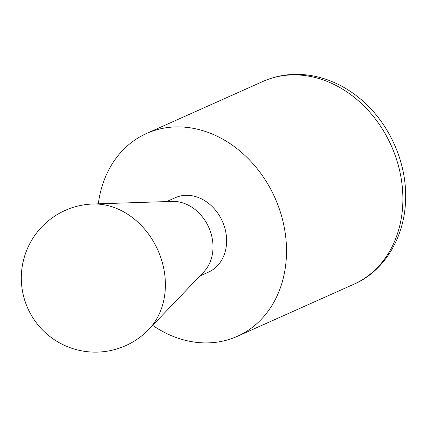 <?xml version="1.0" encoding="UTF-8"?>
<svg xmlns="http://www.w3.org/2000/svg" width="427" height="427" viewBox="0 0 427 427"><rect width="100%" height="100%" fill="white"/><g stroke="black" fill="none" stroke-linecap="round" stroke-linejoin="round"><path stroke-width="0.64" d="M152.647 325.374A111.121 90.914 -114.1 0 0 237.289 336.343A111.121 90.914 -114.1 0 0 286.517 251.818A111.121 90.914 -114.1 0 0 146.6 133.448A111.121 90.914 -114.1 0 0 98.317 203.828M148.938 329.254L203.738 271.956A40.746 33.333 -114.1 0 0 213.009 247.185A40.746 33.333 -114.1 0 0 172.193 201.389L92.953 204.005A74.079 74.079 0 0 0 27.766 308.278A74.079 74.079 0 0 0 148.938 329.254A72.312 59.161 -114.1 0 0 165.393 285.284A72.312 59.161 -114.1 0 0 92.953 204.005M199.9 275.97L208.568 272.095A40.746 33.333 -114.1 0 0 226.62 241.1A40.746 33.333 -114.1 0 0 175.316 197.696L166.647 201.571M402.891 199.804A111.121 90.914 -114.1 0 0 262.973 81.429C278.505 74.618 294.908 72.718 312.169 75.739C328.16 78.685 343.014 85.432 356.726 95.984C386.846 118.898 406.194 158.945 405.65 197.109C405.511 237.727 383.537 271.695 353.663 284.329A111.121 90.914 -114.1 0 0 402.891 199.804M237.289 336.343L353.663 284.329M146.6 133.448L262.973 81.429"/></g></svg>
